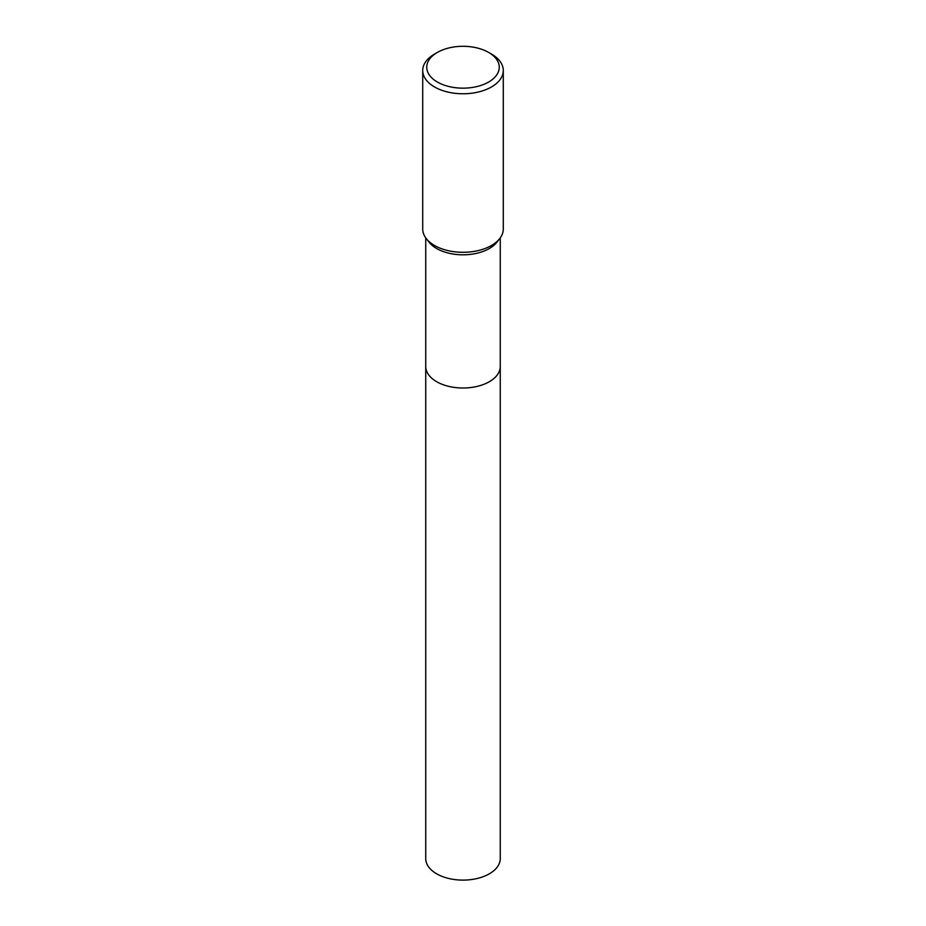 <?xml version="1.0" encoding="UTF-8"?>
<svg xmlns="http://www.w3.org/2000/svg" width="926" height="926" viewBox="0 0 926 926"><rect width="100%" height="100%" fill="white"/><g stroke="black" fill="none" stroke-linecap="round" stroke-linejoin="round"><path stroke-width="1.39" d="M500.26 366.187A37.26 21.518 180 0 1 500.26 366.499A37.26 21.506 180 0 1 489.345 381.709A37.26 21.506 180 0 1 448.74 386.373A37.26 21.506 180 0 1 425.74 366.499A37.26 21.518 180 0 1 425.74 366.187M500.26 366.279A37.26 21.506 180 0 1 489.345 381.709A37.26 21.506 180 0 1 448.566 386.327A37.26 21.506 180 0 1 425.74 366.279M488.639 52.435L491.486 54.078A40.281 23.254 180 0 1 503.281 70.515L503.281 229.035A40.281 23.254 180 0 1 499.774 238.526L497.007 242.091A37.26 21.506 180 0 1 489.345 248.515A37.26 21.506 180 0 1 428.993 242.091L426.226 238.526A40.281 23.254 180 0 1 422.719 229.035L422.719 70.515A40.281 23.254 180 0 1 434.514 54.078L437.361 52.435A36.253 20.928 180 0 1 488.639 52.435A36.253 20.928 180 0 1 488.639 82.032A36.253 20.928 180 0 1 437.373 82.032A36.253 20.928 180 0 1 437.361 52.435L434.514 54.078M499.774 238.526A40.281 23.254 180 0 1 491.486 245.483A40.281 23.254 180 0 1 426.226 238.526M503.281 70.515A40.281 23.254 180 0 1 491.486 86.963A40.281 23.254 180 0 1 447.582 91.998A40.281 23.254 180 0 1 422.719 70.515M425.74 366.499A37.26 21.518 180 0 0 436.655 381.709A37.26 21.518 180 0 0 477.26 386.373A37.26 21.518 180 0 0 500.26 366.499L500.26 858.599A37.26 21.506 180 0 1 477.26 878.473A37.26 21.506 180 0 1 436.655 873.808A37.26 21.506 180 0 1 425.74 858.599L425.74 237.878M500.26 366.499L500.26 237.878"/></g></svg>
